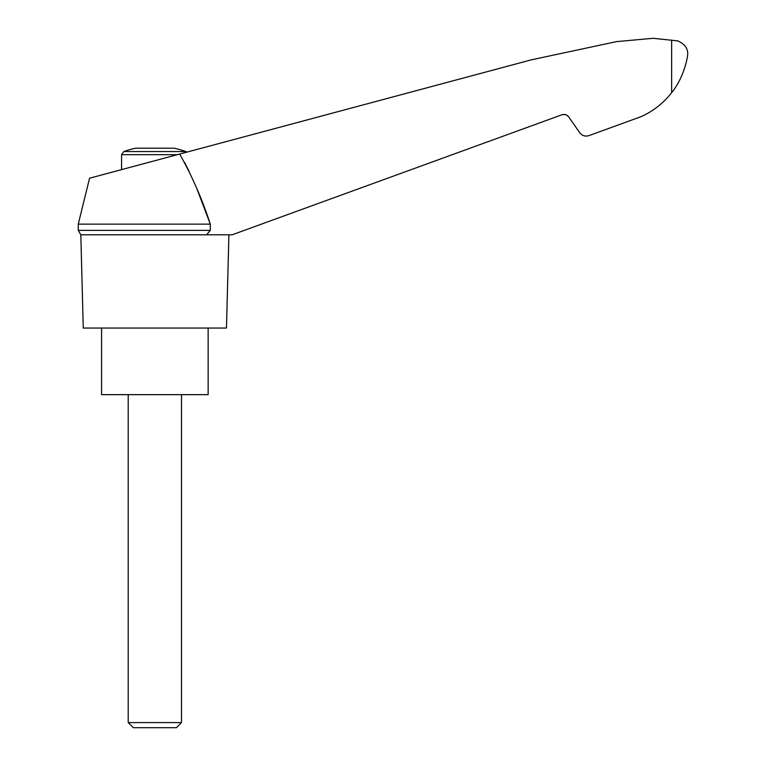 <?xml version="1.0" encoding="UTF-8"?>
<svg xmlns="http://www.w3.org/2000/svg" width="766" height="766" viewBox="0 0 766 766"><rect width="100%" height="100%" fill="white"/><g stroke="black" fill="none" stroke-linecap="round" stroke-linejoin="round"><path stroke-width="1.15" d="M197.044 189.135L210.296 224.141L78.266 224.141L89.574 178.2L186.961 152.108L185.946 151.544L123.786 151.544L121.564 154.675L177.377 154.675M184.558 162.402L189.049 171.182M210.296 224.141C202.425 199.725 192.218 176.362 179.684 154.062L531.202 59.872L616.467 41.632L653.101 38.3L677.747 40.885C684.603 43.911 687.935 48.382 687.734 54.29C686.623 64.287 681.204 81.11 671.648 92.676C663.423 103.161 653.245 111.147 641.113 116.643L588.977 135.611C585.214 136.721 582.112 135.735 579.68 132.662L568.2 116.193L565.739 114.546L562.78 114.469L232.127 234.798L206.581 234.798L210.296 230.375L210.296 224.141L210.296 230.375L78.266 230.375L80.823 234.798L206.581 234.798M593.162 134.088L588.977 135.611M670.145 94.553L669.723 95.061L670.145 94.553M665.003 100.212L666.688 98.469M185.946 151.544A93.251 93.251 0 0 0 174.064 148.202L135.668 148.202A93.251 93.251 0 0 0 123.786 151.544M128.219 722.587L133.332 727.7L176.4 727.7L181.513 722.587L128.219 722.587L128.219 394.653M101.581 328.049L101.581 394.653L208.151 394.653L208.151 328.049M562.301 114.622L565.739 114.546L568.506 116.585M80.823 234.798L83.264 328.049L226.468 328.049L228.91 234.798M671.648 40.004L671.648 92.676M121.564 169.631L121.564 154.675M181.513 722.587L181.513 394.653M78.266 224.141L78.266 230.375"/></g></svg>
